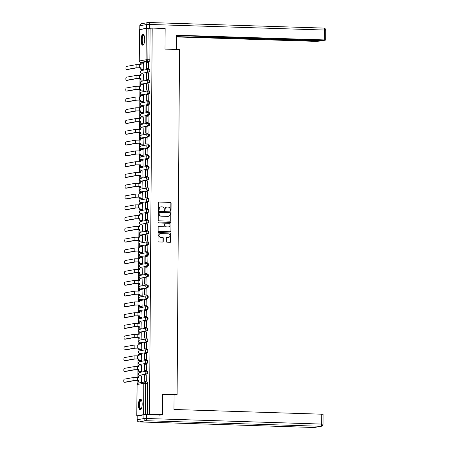 <?xml version="1.0" encoding="UTF-8"?>
<svg xmlns="http://www.w3.org/2000/svg" width="450" height="450" viewBox="0 0 450 450"><rect width="100%" height="100%" fill="white"/><g stroke="black" fill="none" stroke-linecap="round" stroke-linejoin="round"><path stroke-width="0.67" d="M170.601 210.735A0.478 0.444 79.8 0 0 171.051 210.279L171.101 203.068A0.681 0.636 79.8 0 0 170.466 202.371L158.968 201.999A0.681 0.636 79.8 0 0 158.321 202.657L158.276 209.869A0.478 0.444 79.8 0 0 158.805 210.352A0.478 0.444 79.8 0 0 159.171 209.897L159.176 208.963A2.177 2.042 79.8 0 1 161.235 206.859L162.191 206.888A2.177 2.042 79.8 0 1 164.222 209.126L164.216 210.06A0.478 0.444 79.8 0 0 164.745 210.544A0.478 0.444 79.8 0 0 165.111 210.088L165.116 209.154A2.177 2.042 79.8 0 1 167.175 207.051L168.131 207.079A2.177 2.042 79.8 0 1 170.162 209.317L170.156 210.246A0.478 0.444 79.8 0 0 170.601 210.735M170.567 210.735A0.478 0.444 79.8 0 0 170.814 210.319L170.865 203.107A0.681 0.636 79.8 0 0 170.229 202.41L158.732 202.044A0.681 0.636 79.8 0 0 158.726 202.044L158.968 201.999M158.681 210.358A0.478 0.444 79.8 0 0 158.929 209.942L159.176 208.963M164.627 210.544A0.478 0.444 79.8 0 0 164.874 210.127L165.116 209.154M144.714 39.431A5.406 1.845 -88.2 0 0 143.032 34.363A5.406 1.845 -88.2 0 0 141.007 40.101A5.406 1.845 -88.2 0 0 142.689 45.169A5.406 1.845 -88.2 0 0 144.714 39.431M142.166 404.168A5.406 1.845 -88.2 0 0 140.484 399.099A5.406 1.845 -88.2 0 0 138.459 404.837A5.406 1.845 -88.2 0 0 140.141 409.905A5.406 1.845 -88.2 0 0 142.166 404.168M166.326 241.498A0.681 0.636 79.8 0 0 166.961 242.201L170.19 242.303A0.681 0.636 79.8 0 0 170.831 241.644L170.888 233.634A0.681 0.636 79.8 0 0 170.252 232.937L158.754 232.571A0.681 0.636 79.8 0 0 158.113 233.229L158.057 241.234A0.681 0.636 79.8 0 0 158.687 241.937L162.585 242.061A0.681 0.636 79.8 0 0 163.232 241.403L163.254 237.977A0.681 0.636 79.8 0 0 162.619 237.274L160.689 237.212A1.817 1.704 79.8 0 1 160.374 233.606A1.817 1.704 79.8 0 1 160.712 233.584L168.283 233.826A1.817 1.704 79.8 0 1 168.593 237.431A1.817 1.704 79.8 0 1 168.255 237.454L166.995 237.414A0.681 0.636 79.8 0 0 166.354 238.072L166.326 241.498M152.196 28.086L165.15 28.502L165.004 49.101L179.522 49.562L177.109 394.532L162.596 394.065L162.45 414.669L149.501 414.253L152.196 28.086L148.072 28.401L147.859 59.721A1.384 0.472 91.8 0 1 147.369 61.189L140.642 62.398A1.384 0.472 91.8 0 1 140.608 62.398A1.384 0.472 91.8 0 1 140.563 62.392M170.336 221.197A0.681 0.636 79.8 0 0 170.977 220.539L171.034 212.535A0.681 0.636 79.8 0 0 170.404 211.832L158.901 211.466A0.681 0.636 79.8 0 0 158.259 212.124L158.203 220.134A0.681 0.636 79.8 0 0 158.839 220.832L170.336 221.197M170.961 223.088L170.904 231.092A0.681 0.636 79.8 0 1 170.263 231.75L158.76 231.384A0.681 0.636 79.8 0 1 158.13 230.687L158.153 227.256A0.681 0.636 79.8 0 1 158.794 226.597L163.457 226.749A0.681 0.636 79.8 0 0 164.104 226.091L164.121 223.819A0.681 0.636 79.8 0 0 163.485 223.116L158.631 222.964A0.478 0.444 79.8 0 1 158.546 222.019A0.478 0.444 79.8 0 1 158.636 222.013L170.325 222.384A0.681 0.636 79.8 0 1 170.961 223.088L170.904 231.092M140.085 62.28L140.068 64.597M140.046 67.776L139.995 75.381M139.972 78.559L139.922 86.164M139.899 89.342L139.843 96.953M139.821 100.125L139.77 107.736M139.748 110.914L139.691 118.519M139.674 121.697L139.618 129.302M139.596 132.48L139.545 140.091M139.523 143.263L139.466 150.874M139.444 154.052L139.393 161.657M139.371 164.835L139.32 172.44M139.297 175.618L139.241 183.229M139.219 186.401L139.168 194.012M139.146 197.19L139.089 204.795M139.067 207.973L139.016 215.578M138.994 218.756L138.943 226.367M138.921 229.539L138.864 237.15M138.842 240.328L138.791 247.933M138.769 251.111L138.713 258.716M138.696 261.894L138.639 269.505M138.617 272.678L138.566 280.288M138.544 283.461L138.487 291.071M138.465 294.249L138.414 301.854M138.392 305.032L138.341 312.643M138.319 315.816L138.263 323.426M138.24 326.599L138.189 334.209M138.167 337.387L138.111 344.993M138.088 348.171L138.037 355.776M138.015 358.954L137.964 366.564M137.942 369.737L137.886 377.348M137.863 380.526L137.846 383.276M149.501 414.253L143.601 414.613L136.873 415.822L137.7 415.952M162.45 414.669L159.609 415.181M150.092 28.468L149.873 59.782A1.384 0.472 91.8 0 1 149.389 61.251L142.661 62.46L140.642 62.398A1.384 1.299 79.8 0 1 139.354 60.975L146.081 59.76L146.295 28.446L148.072 28.401M139.567 29.655L139.269 61.003L139.483 29.689L146.295 28.446M143.421 69.401L143.775 69.373L143.612 63.191M148.174 68.535L148.528 68.518L148.41 62.325M148.101 79.318L148.455 79.301L148.337 73.108M143.347 80.184L143.702 80.156L143.533 73.974M148.022 90.107L148.382 90.084L148.258 83.891M143.269 90.973L143.623 90.939L143.46 84.758M147.949 100.89L148.303 100.867L148.185 94.68M143.196 101.756L143.55 101.728L143.381 95.541M147.876 111.673L148.23 111.656L148.112 105.463M143.117 112.539L143.477 112.511L143.308 106.329M147.797 122.456L148.157 122.439L148.033 116.246M143.044 123.323L143.398 123.294L143.235 117.112M147.724 133.245L148.078 133.222L147.96 127.029M142.971 134.111L143.325 134.078L143.156 127.896M147.645 144.028L148.005 144.006L147.881 137.818M142.892 144.894L143.252 144.866L143.083 138.679M147.572 154.811L147.926 154.794L147.808 148.601M142.819 155.678L143.173 155.649L143.004 149.468M147.499 165.594L147.853 165.578L147.735 159.384M142.74 166.461L143.1 166.433L142.931 160.251M147.42 176.383L147.78 176.361L147.656 170.167M142.667 177.249L143.021 177.216L142.858 171.034M147.347 187.166L147.701 187.144L147.583 180.956M142.594 188.032L142.948 188.004L142.779 181.817M147.274 197.949L147.628 197.933L147.51 191.739M142.515 198.816L142.875 198.787L142.706 192.6M147.195 208.732L147.549 208.716L147.431 202.523M142.442 209.599L142.796 209.571L142.633 203.389M147.122 219.521L147.476 219.499L147.358 213.306M142.363 220.388L142.723 220.354L142.554 214.172M147.043 230.304L147.403 230.282L147.279 224.089M142.29 231.171L142.644 231.143L142.481 224.955M146.97 241.088L147.324 241.071L147.206 234.877M142.217 241.954L142.571 241.926L142.403 235.738M146.897 251.871L147.251 251.854L147.133 245.661M142.138 252.737L142.498 252.709L142.329 246.527M146.818 262.659L147.178 262.637L147.054 256.444M142.065 263.526L142.419 263.492L142.256 257.31M146.745 273.442L147.099 273.42L146.981 267.227M141.992 274.309L142.346 274.281L142.178 268.093M146.666 284.226L147.026 284.209L146.903 278.016M141.913 285.092L142.273 285.064L142.104 278.876M146.593 295.009L146.947 294.992L146.829 288.799M141.84 295.875L142.194 295.847L142.026 289.665M146.52 305.798L146.874 305.775L146.756 299.582M141.761 306.664L142.121 306.63L141.953 300.448M146.441 316.581L146.801 316.558L146.678 310.365M141.688 317.447L142.043 317.419L141.879 311.231M146.368 327.364L146.722 327.347L146.604 321.154M141.615 328.23L141.969 328.202L141.801 322.014M146.289 338.147L146.649 338.13L146.531 331.937M141.536 339.013L141.896 338.985L141.727 332.803M146.216 348.936L146.571 348.913L146.453 342.72M141.463 349.802L141.817 349.768L141.649 343.586M146.143 359.719L146.498 359.696L146.379 353.503M141.384 360.585L141.744 360.551L141.576 354.369M146.064 370.502L146.424 370.485L146.301 364.292M141.311 371.368L141.666 371.34L141.502 365.152M145.991 381.285L146.346 381.268L146.227 375.075M141.238 382.151L141.593 382.123L141.424 375.941M146.576 371.216L147.223 371.233A1.384 0.472 -88.2 0 1 147.257 371.233A1.384 0.472 -88.2 0 1 147.69 372.583A1.384 0.472 -88.2 0 1 147.206 374.001L139.764 375.188A1.384 0.472 91.8 0 1 139.725 375.193A1.384 0.472 91.8 0 1 139.68 375.182M146.655 360.428L147.302 360.45A1.384 0.472 -88.2 0 1 147.336 360.45A1.384 0.472 -88.2 0 1 147.763 361.8A1.384 0.472 -88.2 0 1 147.279 363.218L139.838 364.404A1.384 0.472 91.8 0 1 139.804 364.41A1.384 0.472 91.8 0 1 139.759 364.399M146.728 349.644L147.375 349.667A1.384 0.472 -88.2 0 1 147.409 349.661A1.384 0.472 -88.2 0 1 147.842 351.011A1.384 0.472 -88.2 0 1 147.358 352.434L139.911 353.621A1.384 0.472 91.8 0 1 139.877 353.621A1.384 0.472 91.8 0 1 139.832 353.616M146.801 338.861L147.448 338.884A1.384 0.472 -88.2 0 1 147.487 338.878A1.384 0.472 -88.2 0 1 147.915 340.228A1.384 0.472 -88.2 0 1 147.431 341.646L139.989 342.838A1.384 0.472 91.8 0 1 139.956 342.838A1.384 0.472 91.8 0 1 139.911 342.832M146.88 328.078L147.527 328.095A1.384 0.472 -88.2 0 1 147.561 328.095A1.384 0.472 -88.2 0 1 147.988 329.445A1.384 0.472 -88.2 0 1 147.504 330.863L140.062 332.049A1.384 0.472 91.8 0 1 140.029 332.055A1.384 0.472 91.8 0 1 139.984 332.044M146.953 317.295L147.6 317.312A1.384 0.472 -88.2 0 1 147.634 317.312A1.384 0.472 -88.2 0 1 148.067 318.662A1.384 0.472 -88.2 0 1 147.583 320.079L140.136 321.266A1.384 0.472 91.8 0 1 140.102 321.272A1.384 0.472 91.8 0 1 140.057 321.261M147.032 306.506L147.679 306.529A1.384 0.472 -88.2 0 1 147.713 306.529A1.384 0.472 -88.2 0 1 148.14 307.873A1.384 0.472 -88.2 0 1 147.656 309.296L140.214 310.483A1.384 0.472 91.8 0 1 140.181 310.483A1.384 0.472 91.8 0 1 140.136 310.478M147.105 295.723L147.752 295.746A1.384 0.472 -88.2 0 1 147.786 295.74A1.384 0.472 -88.2 0 1 148.219 297.09A1.384 0.472 -88.2 0 1 147.735 298.507L140.287 299.7A1.384 0.472 91.8 0 1 140.254 299.7A1.384 0.472 91.8 0 1 140.209 299.694M147.178 284.94L147.825 284.957A1.384 0.472 -88.2 0 1 147.859 284.957A1.384 0.472 -88.2 0 1 148.292 286.307A1.384 0.472 -88.2 0 1 147.808 287.724L140.366 288.911A1.384 0.472 91.8 0 1 140.327 288.917A1.384 0.472 91.8 0 1 140.287 288.906M147.257 274.157L147.904 274.174A1.384 0.472 -88.2 0 1 147.938 274.174A1.384 0.472 -88.2 0 1 148.365 275.524A1.384 0.472 -88.2 0 1 147.881 276.941L140.439 278.128A1.384 0.472 91.8 0 1 140.406 278.134A1.384 0.472 91.8 0 1 140.361 278.123M147.33 263.368L147.977 263.391A1.384 0.472 -88.2 0 1 148.011 263.391A1.384 0.472 -88.2 0 1 148.444 264.741A1.384 0.472 -88.2 0 1 147.96 266.158L140.513 267.345A1.384 0.472 91.8 0 1 140.479 267.345A1.384 0.472 91.8 0 1 140.434 267.339M147.403 252.585L148.05 252.607A1.384 0.472 -88.2 0 1 148.089 252.602A1.384 0.472 -88.2 0 1 148.517 253.952A1.384 0.472 -88.2 0 1 148.033 255.369L140.591 256.562A1.384 0.472 91.8 0 1 140.558 256.562A1.384 0.472 91.8 0 1 140.513 256.556M147.482 241.802L148.129 241.824A1.384 0.472 -88.2 0 1 148.162 241.819A1.384 0.472 -88.2 0 1 148.596 243.169A1.384 0.472 -88.2 0 1 148.106 244.586L140.664 245.773A1.384 0.472 91.8 0 1 140.631 245.779A1.384 0.472 91.8 0 1 140.586 245.773M147.555 231.019L148.202 231.036A1.384 0.472 -88.2 0 1 148.236 231.036A1.384 0.472 -88.2 0 1 148.669 232.386A1.384 0.472 -88.2 0 1 148.185 233.803L140.743 234.99A1.384 0.472 91.8 0 1 140.704 234.996A1.384 0.472 91.8 0 1 140.659 234.984M147.634 220.23L148.281 220.252A1.384 0.472 -88.2 0 1 148.314 220.252A1.384 0.472 -88.2 0 1 148.742 221.602A1.384 0.472 -88.2 0 1 148.258 223.02L140.816 224.207A1.384 0.472 91.8 0 1 140.782 224.207A1.384 0.472 91.8 0 1 140.737 224.201M147.707 209.447L148.354 209.469A1.384 0.472 -88.2 0 1 148.388 209.464A1.384 0.472 -88.2 0 1 148.821 210.814A1.384 0.472 -88.2 0 1 148.337 212.231L140.889 213.424A1.384 0.472 91.8 0 1 140.856 213.424A1.384 0.472 91.8 0 1 140.811 213.418M147.78 198.664L148.427 198.686A1.384 0.472 -88.2 0 1 148.466 198.681A1.384 0.472 -88.2 0 1 148.894 200.031A1.384 0.472 -88.2 0 1 148.41 201.448L140.968 202.635A1.384 0.472 91.8 0 1 140.934 202.641A1.384 0.472 91.8 0 1 140.889 202.635M147.859 187.881L148.506 187.898A1.384 0.472 -88.2 0 1 148.539 187.898A1.384 0.472 -88.2 0 1 148.967 189.248A1.384 0.472 -88.2 0 1 148.483 190.665L141.041 191.852A1.384 0.472 91.8 0 1 141.007 191.857A1.384 0.472 91.8 0 1 140.963 191.846M147.932 177.092L148.579 177.114A1.384 0.472 -88.2 0 1 148.612 177.114A1.384 0.472 -88.2 0 1 149.046 178.464A1.384 0.472 -88.2 0 1 148.562 179.882L141.114 181.069A1.384 0.472 91.8 0 1 141.081 181.069A1.384 0.472 91.8 0 1 141.036 181.063M148.011 166.309L148.657 166.331A1.384 0.472 -88.2 0 1 148.691 166.326A1.384 0.472 -88.2 0 1 149.119 167.676A1.384 0.472 -88.2 0 1 148.635 169.093L141.193 170.286A1.384 0.472 91.8 0 1 141.159 170.286A1.384 0.472 91.8 0 1 141.114 170.28M148.084 155.526L148.731 155.548A1.384 0.472 -88.2 0 1 148.764 155.542A1.384 0.472 -88.2 0 1 149.197 156.893A1.384 0.472 -88.2 0 1 148.714 158.31L141.266 159.497A1.384 0.472 91.8 0 1 141.233 159.502A1.384 0.472 91.8 0 1 141.188 159.497M148.157 144.743L148.804 144.759A1.384 0.472 -88.2 0 1 148.838 144.759A1.384 0.472 -88.2 0 1 149.271 146.109A1.384 0.472 -88.2 0 1 148.787 147.527L141.345 148.714A1.384 0.472 91.8 0 1 141.306 148.719A1.384 0.472 91.8 0 1 141.266 148.708M148.236 133.954L148.882 133.976A1.384 0.472 -88.2 0 1 148.916 133.976A1.384 0.472 -88.2 0 1 149.344 135.326A1.384 0.472 -88.2 0 1 148.86 136.744L141.418 137.931A1.384 0.472 91.8 0 1 141.384 137.931A1.384 0.472 91.8 0 1 141.339 137.925M148.309 123.171L148.956 123.193A1.384 0.472 -88.2 0 1 148.989 123.188A1.384 0.472 -88.2 0 1 149.422 124.538A1.384 0.472 -88.2 0 1 148.939 125.955L141.491 127.147A1.384 0.472 91.8 0 1 141.457 127.147A1.384 0.472 91.8 0 1 141.412 127.142M148.382 112.388L149.029 112.41A1.384 0.472 -88.2 0 1 149.068 112.404A1.384 0.472 -88.2 0 1 149.496 113.754A1.384 0.472 -88.2 0 1 149.012 115.172L141.57 116.364A1.384 0.472 91.8 0 1 141.536 116.364A1.384 0.472 91.8 0 1 141.491 116.359M148.461 101.604L149.107 101.621A1.384 0.472 -88.2 0 1 149.141 101.621A1.384 0.472 -88.2 0 1 149.574 102.971A1.384 0.472 -88.2 0 1 149.085 104.389L141.643 105.576A1.384 0.472 91.8 0 1 141.609 105.581A1.384 0.472 91.8 0 1 141.564 105.57M148.534 90.816L149.181 90.838A1.384 0.472 -88.2 0 1 149.214 90.838A1.384 0.472 -88.2 0 1 149.648 92.188A1.384 0.472 -88.2 0 1 149.164 93.606L141.722 94.793A1.384 0.472 91.8 0 1 141.683 94.793A1.384 0.472 91.8 0 1 141.638 94.787M148.612 80.032L149.259 80.055A1.384 0.472 -88.2 0 1 149.293 80.049A1.384 0.472 -88.2 0 1 149.721 81.399A1.384 0.472 -88.2 0 1 149.237 82.817L141.795 84.009A1.384 0.472 91.8 0 1 141.761 84.009A1.384 0.472 91.8 0 1 141.716 84.004M148.686 69.249L149.333 69.272A1.384 0.472 -88.2 0 1 149.366 69.266A1.384 0.472 -88.2 0 1 149.799 70.616A1.384 0.472 -88.2 0 1 149.316 72.034L141.868 73.226A1.384 0.472 91.8 0 1 141.834 73.226A1.384 0.472 91.8 0 1 141.789 73.221M177.109 394.532L174.071 395.077M147.398 414.636L147.617 383.316A1.384 0.472 -88.2 0 0 147.184 382.016A1.384 0.472 -88.2 0 0 147.15 382.022L145.198 381.96M166.657 207.101A2.177 2.042 79.8 0 0 164.88 209.199M160.718 206.916A2.177 2.042 79.8 0 0 158.934 209.008M170.342 221.197A0.681 0.636 79.8 0 0 170.741 220.584L170.797 212.574A0.681 0.636 79.8 0 0 170.162 211.877L158.664 211.511A0.681 0.636 79.8 0 0 158.659 211.511L158.901 211.466M170.134 213.249A0.478 0.444 79.8 0 0 169.689 212.76L159.598 212.439A0.478 0.444 79.8 0 0 159.148 212.901L159.143 213.885A2.177 2.042 79.8 0 0 161.167 216.124L168.069 216.343A2.177 2.042 79.8 0 0 170.128 214.234L170.134 213.249M159.362 212.484A0.478 0.444 79.8 0 0 158.912 212.946L159.148 212.901M168.351 216.332A2.177 2.042 79.8 0 1 167.833 216.382L160.931 216.163A2.177 2.042 79.8 0 1 158.901 213.93L158.912 212.946M170.269 231.75A0.681 0.636 79.8 0 0 170.668 231.137M163.221 226.789L163.457 226.749A0.681 0.636 79.8 0 1 163.221 226.789L158.558 226.643A0.681 0.636 79.8 0 0 158.552 226.643M158.434 222.058L170.325 222.384M168.3 226.901A1.817 1.704 79.8 0 0 170.016 224.961A1.817 1.704 79.8 0 0 168.322 223.273L165.656 223.189A0.681 0.636 79.8 0 0 165.015 223.847L164.998 226.119A0.681 0.636 79.8 0 0 165.634 226.817L168.064 226.946A1.817 1.704 79.8 0 0 168.514 226.896M165.414 223.228A0.681 0.636 79.8 0 0 164.773 223.886L165.015 223.847M168.064 226.946L165.392 226.862A0.681 0.636 79.8 0 1 164.762 226.159L164.773 223.886M170.724 223.127A0.681 0.636 79.8 0 0 170.089 222.429M168.474 237.448A1.817 1.704 79.8 0 1 168.019 237.499L166.759 237.459A0.681 0.636 79.8 0 0 166.753 237.459L166.995 237.414M160.256 233.634A1.817 1.704 79.8 0 0 160.447 237.257L160.689 237.212M162.591 242.061A0.681 0.636 79.8 0 0 162.99 241.442L163.018 238.016A0.681 0.636 79.8 0 0 162.382 237.319L160.447 237.257M170.19 242.303A0.681 0.636 79.8 0 0 170.595 241.689L170.651 233.679A0.681 0.636 79.8 0 0 170.016 232.982L158.518 232.616A0.681 0.636 79.8 0 0 158.513 232.616L158.754 232.571M143.584 69.407L140.749 69.317L141.058 69.261L141.069 67.742L139.365 67.753L136.963 67.809L127.299 69.553A1.558 0.534 91.8 0 1 127.26 69.553A1.558 0.534 91.8 0 1 127.221 69.547M140.782 64.62L140.794 63.163L141.103 63.107L141.092 64.631L136.136 64.671L126.478 66.414A1.558 0.534 -88.2 0 0 125.933 68.006A1.558 0.534 -88.2 0 0 126.416 69.525A1.558 0.534 -88.2 0 0 126.456 69.525L136.119 67.787L141.069 67.742M140.749 69.317L140.76 67.798M148.388 68.541L146.205 68.473L146.514 68.417L146.554 62.263L148.573 62.331M146.514 68.417L148.534 68.484M146.205 68.473L146.244 62.319L146.554 62.263M141.103 63.107L143.82 63.197M141.058 69.261L143.775 69.351M176.484 49.466L176.586 35.207L324.332 39.921L324.405 30.032L149.316 24.452L149.287 28.181L151.307 28.249M222.435 36.968L222.429 37.71L319.416 40.804L319.416 40.449M222.429 37.71L219.769 37.777L219.774 36.883M176.574 36.636L219.769 37.777M176.574 36.934L316.181 41.389L320.653 40.995L319.416 40.804M139.899 29.458L146.627 28.249L146.649 24.514L139.922 25.729L140.017 29.576M222.879 36.979L222.756 37.266L224.123 37.406L321.103 40.5L323.764 40.438L325.699 40.061L324.332 39.921M222.879 37.221L176.58 35.505M149.287 28.181L146.627 28.249M218.655 36.844L218.649 37.98M162.591 394.532L174.071 394.897L173.97 409.483L321.722 414.197L323.089 414.338L323.016 424.226L321.654 424.08L321.722 414.197M143.927 414.832L137.199 416.042L137.171 419.777L143.899 418.562L143.927 414.832L160.588 415.001M138.994 421.903A2.081 0.709 -88.2 0 0 139.056 421.914A2.081 0.709 -88.2 0 0 139.112 421.914L314.196 427.494L320.923 426.285L145.839 420.699L139.112 421.914A2.081 1.946 79.8 0 1 137.171 419.777L137.199 416.042M143.803 44.179A4.68 1.597 91.8 0 1 143.347 44.449A4.68 1.597 91.8 0 1 141.773 40.072A4.68 1.597 91.8 0 1 143.415 35.117A4.68 1.597 91.8 0 1 144.079 35.426M144.141 35.561A4.331 1.479 -88.2 0 0 143.843 35.466A4.331 1.479 -88.2 0 0 143.736 35.471A4.331 1.479 -88.2 0 0 142.222 39.904A4.331 1.479 -88.2 0 0 143.567 44.123A4.331 1.479 -88.2 0 0 143.674 44.117A4.331 1.479 -88.2 0 0 143.871 44.044M143.331 34.447A5.372 1.834 -88.2 0 0 141.547 39.724A5.372 1.834 -88.2 0 0 142.993 45.107M141.255 408.915A4.68 1.597 91.8 0 1 140.799 409.185A4.68 1.597 91.8 0 1 139.23 404.809A4.68 1.597 91.8 0 1 140.867 399.853A4.68 1.597 91.8 0 1 141.536 400.162M141.593 400.298A4.331 1.479 -88.2 0 0 141.294 400.202A4.331 1.479 -88.2 0 0 141.188 400.207A4.331 1.479 -88.2 0 0 139.674 404.64A4.331 1.479 -88.2 0 0 141.019 408.859A4.331 1.479 -88.2 0 0 141.131 408.853A4.331 1.479 -88.2 0 0 141.322 408.78M140.782 399.184A5.372 1.834 -88.2 0 0 138.999 404.46A5.372 1.834 -88.2 0 0 140.445 409.843M143.505 80.19L140.676 80.1L140.985 80.044L140.996 78.525L139.286 78.536L136.89 78.598L127.226 80.336A1.558 0.534 91.8 0 1 127.187 80.336A1.558 0.534 91.8 0 1 127.147 80.331M140.709 75.403L140.721 73.952L141.03 73.896L141.019 75.414L136.063 75.459L126.399 77.198A1.558 0.534 -88.2 0 0 125.854 78.795A1.558 0.534 -88.2 0 0 126.337 80.314A1.558 0.534 -88.2 0 0 126.377 80.308L136.041 78.57L140.996 78.525M140.676 80.1L140.687 78.581M148.309 79.329L146.126 79.256L146.436 79.2L146.481 73.052L148.5 73.114M146.436 79.2L148.455 79.267M146.126 79.256L146.171 73.103L146.481 73.052M141.03 73.896L143.747 73.98M140.985 80.044L143.702 80.134M143.432 90.979L140.602 90.889L140.912 90.832L140.923 89.308L139.213 89.319L136.811 89.381L127.147 91.119A1.558 0.534 91.8 0 1 127.108 91.125A1.558 0.534 91.8 0 1 127.074 91.119M140.636 86.186L140.642 84.735L140.951 84.679L140.94 86.198L135.99 86.242L126.326 87.981A1.558 0.534 -88.2 0 0 125.781 89.578A1.558 0.534 -88.2 0 0 126.264 91.097A1.558 0.534 -88.2 0 0 126.304 91.091L135.968 89.353L140.923 89.308M140.602 90.889L140.614 89.364M148.236 90.112L146.053 90.045L146.362 89.989L146.407 83.835L148.421 83.897M146.362 89.989L148.382 90.051M146.053 90.045L146.098 83.891L146.407 83.835M140.951 84.679L143.668 84.763M140.912 90.832L143.623 90.917M143.359 101.762L140.524 101.672L140.833 101.616L140.844 100.097L139.134 100.103L136.738 100.164L127.074 101.903A1.558 0.534 91.8 0 1 127.035 101.908A1.558 0.534 91.8 0 1 126.996 101.903M140.558 96.975L140.569 95.518L140.878 95.462L140.867 96.981L135.911 97.026L126.248 98.769A1.558 0.534 -88.2 0 0 125.707 100.361A1.558 0.534 -88.2 0 0 126.191 101.88A1.558 0.534 -88.2 0 0 126.231 101.88L135.889 100.136L140.844 100.097M140.524 101.672L140.535 100.147M148.157 100.896L145.98 100.828L146.289 100.772L146.329 94.618L148.348 94.686M146.289 100.772L148.303 100.834M145.98 100.828L146.019 94.674L146.329 94.618M140.878 95.462L143.595 95.552M140.833 101.616L143.55 101.7M143.28 112.545L140.451 112.455L140.76 112.399L140.771 110.88L139.061 110.891L136.665 110.948L127.001 112.691A1.558 0.534 91.8 0 1 126.962 112.691A1.558 0.534 91.8 0 1 126.922 112.686M140.484 107.758L140.496 106.301L140.805 106.245L140.794 107.769L135.838 107.809L126.174 109.552A1.558 0.534 -88.2 0 0 125.629 111.144A1.558 0.534 -88.2 0 0 126.112 112.663A1.558 0.534 -88.2 0 0 126.152 112.663L135.816 110.925L140.771 110.88M140.451 112.455L140.462 110.936M148.084 111.679L145.901 111.611L146.211 111.555L146.256 105.401L148.275 105.469M146.211 111.555L148.23 111.623M145.901 111.611L145.946 105.457L146.256 105.401M140.805 106.245L143.516 106.335M140.76 112.399L143.477 112.489M143.207 123.328L140.377 123.238L140.681 123.182L140.692 121.663L138.988 121.674L136.586 121.736L126.922 123.474A1.558 0.534 91.8 0 1 126.883 123.474A1.558 0.534 91.8 0 1 126.844 123.469M140.406 118.541L140.417 117.084L140.726 117.034L140.715 118.552L135.765 118.597L126.101 120.336A1.558 0.534 -88.2 0 0 125.556 121.933A1.558 0.534 -88.2 0 0 126.039 123.452A1.558 0.534 -88.2 0 0 126.079 123.446L135.743 121.708L140.692 121.663M140.377 123.238L140.383 121.719M148.011 122.468L145.828 122.394L146.138 122.338L146.183 116.19L148.196 116.252M146.138 122.338L148.157 122.406M145.828 122.394L145.873 116.241L146.183 116.19M140.726 117.034L143.443 117.118M140.681 123.182L143.398 123.272M143.134 134.117L140.299 134.027L140.608 133.971L140.619 132.446L138.909 132.457L136.513 132.519L126.849 134.257A1.558 0.534 91.8 0 1 126.81 134.263A1.558 0.534 91.8 0 1 126.771 134.257M140.332 129.324L140.344 127.873L140.653 127.817L140.642 129.336L135.686 129.381L126.022 131.119A1.558 0.534 -88.2 0 0 125.477 132.716A1.558 0.534 -88.2 0 0 125.961 134.235A1.558 0.534 -88.2 0 0 126 134.229L135.664 132.491L140.619 132.446M140.299 134.027L140.31 132.502M147.932 133.251L145.755 133.178L146.059 133.127L146.104 126.973L148.123 127.035M146.059 133.127L148.078 133.189M145.755 133.178L145.794 127.029L146.104 126.973M140.653 127.817L143.37 127.901M140.608 133.971L143.325 134.055M143.055 144.9L140.226 144.81L140.535 144.754L140.546 143.229L138.836 143.241L136.434 143.303L126.771 145.041A1.558 0.534 91.8 0 1 126.737 145.046A1.558 0.534 91.8 0 1 126.698 145.041M140.259 140.113L140.265 138.656L140.574 138.6L140.563 140.119L135.613 140.164L125.949 141.907A1.558 0.534 -88.2 0 0 125.404 143.499A1.558 0.534 -88.2 0 0 125.888 145.018A1.558 0.534 -88.2 0 0 125.927 145.018L135.591 143.274L140.546 143.229M140.226 144.81L140.237 143.286M147.859 144.034L145.676 143.966L145.986 143.91L146.031 137.756L148.044 137.818M145.986 143.91L148.005 143.972M145.676 143.966L145.721 137.812L146.031 137.756M140.574 138.6L143.291 138.684M140.535 144.754L143.252 144.838M142.982 155.683L140.147 155.593L140.456 155.537L140.468 154.018L138.757 154.029L136.361 154.086L126.698 155.829A1.558 0.534 91.8 0 1 126.658 155.829A1.558 0.534 91.8 0 1 126.619 155.824M140.181 150.896L140.192 149.439L140.501 149.383L140.49 150.907L135.534 150.947L125.871 152.691A1.558 0.534 -88.2 0 0 125.331 154.282A1.558 0.534 -88.2 0 0 125.814 155.801A1.558 0.534 -88.2 0 0 125.854 155.801L135.517 154.058L140.468 154.018M140.147 155.593L140.158 154.074M147.78 154.817L145.603 154.749L145.912 154.693L145.952 148.539L147.971 148.607M145.912 154.693L147.926 154.761M145.603 154.749L145.643 148.596L145.952 148.539M140.501 149.383L143.218 149.473M140.456 155.537L143.173 155.627M142.903 166.466L140.074 166.376L140.383 166.32L140.394 164.801L138.684 164.812L136.288 164.874L126.624 166.612A1.558 0.534 91.8 0 1 126.585 166.612A1.558 0.534 91.8 0 1 126.546 166.607M140.108 161.679L140.119 160.222L140.428 160.172L140.417 161.691L135.461 161.736L125.797 163.474A1.558 0.534 -88.2 0 0 125.252 165.071A1.558 0.534 -88.2 0 0 125.736 166.59A1.558 0.534 -88.2 0 0 125.775 166.584L135.439 164.846L140.394 164.801M140.074 166.376L140.085 164.857M147.707 165.606L145.524 165.532L145.834 165.476L145.879 159.328L147.898 159.39M145.834 165.476L147.853 165.544M145.524 165.532L145.569 159.379L145.879 159.328M140.428 160.172L143.139 160.256M140.383 166.32L143.1 166.41M142.83 177.255L140.001 177.159L140.31 177.109L140.316 175.584L138.611 175.596L136.209 175.657L126.546 177.396A1.558 0.534 91.8 0 1 126.506 177.401A1.558 0.534 91.8 0 1 126.472 177.396M140.029 172.463L140.04 171.011L140.349 170.955L140.338 172.474L135.388 172.519L125.724 174.257A1.558 0.534 -88.2 0 0 125.179 175.854A1.558 0.534 -88.2 0 0 125.663 177.373A1.558 0.534 -88.2 0 0 125.702 177.368L135.366 175.629L140.316 175.584M140.001 177.159L140.012 175.641M147.634 176.389L145.451 176.316L145.761 176.265L145.806 170.111L147.819 170.173M145.761 176.265L147.78 176.327M145.451 176.316L145.496 170.167L145.806 170.111M140.349 170.955L143.066 171.039M140.31 177.109L143.021 177.193M142.757 188.038L139.922 187.948L140.231 187.892L140.243 186.368L138.532 186.379L136.136 186.441L126.472 188.179A1.558 0.534 91.8 0 1 126.433 188.184A1.558 0.534 91.8 0 1 126.394 188.179M139.956 183.251L139.967 181.794L140.276 181.738L140.265 183.257L135.309 183.302L125.646 185.046A1.558 0.534 -88.2 0 0 125.1 186.638A1.558 0.534 -88.2 0 0 125.589 188.156A1.558 0.534 -88.2 0 0 125.623 188.156L135.287 186.412L140.243 186.368M139.922 187.948L139.933 186.424M147.555 187.172L145.378 187.104L145.688 187.048L145.727 180.894L147.746 180.956M145.688 187.048L147.701 187.11M145.378 187.104L145.417 180.951L145.727 180.894M140.276 181.738L142.993 181.822M140.231 187.892L142.948 187.976M142.678 198.821L139.849 198.731L140.158 198.675L140.169 197.156L138.459 197.167L136.058 197.224L126.399 198.968A1.558 0.534 91.8 0 1 126.36 198.968A1.558 0.534 91.8 0 1 126.321 198.962M139.882 194.034L139.888 192.578L140.197 192.521L140.192 194.046L135.236 194.085L125.573 195.829A1.558 0.534 -88.2 0 0 125.027 197.421A1.558 0.534 -88.2 0 0 125.511 198.939A1.558 0.534 -88.2 0 0 125.55 198.939L135.214 197.196L140.169 197.156M139.849 198.731L139.86 197.213M147.482 197.955L145.299 197.888L145.609 197.831L145.654 191.678L147.673 191.745M145.609 197.831L147.628 197.893M145.299 197.888L145.344 191.734L145.654 191.678M140.197 192.521L142.914 192.611M140.158 198.675L142.875 198.759M142.605 209.604L139.77 209.514L140.079 209.458L140.091 207.939L138.386 207.951L135.984 208.007L126.321 209.751A1.558 0.534 91.8 0 1 126.281 209.751A1.558 0.534 91.8 0 1 126.242 209.745M139.804 204.817L139.815 203.361L140.124 203.31L140.113 204.829L135.157 204.874L125.499 206.612A1.558 0.534 -88.2 0 0 124.954 208.209A1.558 0.534 -88.2 0 0 125.438 209.728A1.558 0.534 -88.2 0 0 125.477 209.722L135.141 207.984L140.091 207.939M139.77 209.514L139.781 207.996M147.409 208.744L145.226 208.671L145.536 208.614L145.575 202.461L147.594 202.528M145.536 208.614L147.549 208.682M145.226 208.671L145.266 202.517L145.575 202.461M140.124 203.31L142.841 203.394M140.079 209.458L142.796 209.548M142.526 220.393L139.697 220.297L140.006 220.247L140.017 218.722L138.308 218.734L135.911 218.796L126.248 220.534A1.558 0.534 91.8 0 1 126.208 220.539A1.558 0.534 91.8 0 1 126.169 220.534M139.731 215.601L139.742 214.149L140.051 214.093L140.04 215.612L135.084 215.657L125.421 217.395A1.558 0.534 -88.2 0 0 124.875 218.993A1.558 0.534 -88.2 0 0 125.359 220.511A1.558 0.534 -88.2 0 0 125.398 220.506L135.062 218.768L140.017 218.722M139.697 220.297L139.708 218.779M147.33 219.527L145.148 219.454L145.457 219.403L145.502 213.249L147.521 213.311M145.457 219.403L147.476 219.465M145.148 219.454L145.192 213.306L145.502 213.249M140.051 214.093L142.768 214.178M140.006 220.247L142.723 220.331M142.453 231.176L139.624 231.086L139.933 231.03L139.944 229.506L138.234 229.517L135.832 229.579L126.169 231.317A1.558 0.534 91.8 0 1 126.129 231.322A1.558 0.534 91.8 0 1 126.096 231.317M139.657 226.389L139.663 224.933L139.972 224.876L139.961 226.395L135.011 226.44L125.347 228.178A1.558 0.534 -88.2 0 0 124.802 229.776A1.558 0.534 -88.2 0 0 125.286 231.294A1.558 0.534 -88.2 0 0 125.325 231.294L134.989 229.551L139.944 229.506M139.624 231.086L139.635 229.562M147.257 230.31L145.074 230.243L145.384 230.186L145.429 224.032L147.442 224.094M145.384 230.186L147.403 230.248M145.074 230.243L145.119 224.089L145.429 224.032M139.972 224.876L142.689 224.961M139.933 231.03L142.644 231.114M142.38 241.959L139.545 241.869L139.854 241.813L139.866 240.294L138.156 240.306L135.759 240.362L126.096 242.106A1.558 0.534 91.8 0 1 126.056 242.106A1.558 0.534 91.8 0 1 126.017 242.1M139.579 237.172L139.59 235.716L139.899 235.659L139.888 237.184L134.933 237.223L125.269 238.967A1.558 0.534 -88.2 0 0 124.729 240.559A1.558 0.534 -88.2 0 0 125.212 242.078A1.558 0.534 -88.2 0 0 125.252 242.078L134.91 240.334L139.866 240.294M139.545 241.869L139.556 240.351M147.178 241.093L145.001 241.026L145.311 240.969L145.35 234.816L147.369 234.883M145.311 240.969L147.324 241.031M145.001 241.026L145.041 234.872L145.35 234.816M139.899 235.659L142.616 235.749M139.854 241.813L142.571 241.898M142.301 252.743L139.472 252.653L139.781 252.596L139.793 251.078L138.082 251.089L135.686 251.145L126.022 252.889A1.558 0.534 91.8 0 1 125.983 252.889A1.558 0.534 91.8 0 1 125.944 252.883M139.506 247.956L139.517 246.499L139.821 246.442L139.815 247.967L134.859 248.012L125.196 249.75A1.558 0.534 -88.2 0 0 124.65 251.347A1.558 0.534 -88.2 0 0 125.134 252.866A1.558 0.534 -88.2 0 0 125.173 252.861L134.837 251.123L139.793 251.078M139.472 252.653L139.483 251.134M147.105 251.882L144.922 251.809L145.232 251.752L145.277 245.599L147.296 245.666M145.232 251.752L147.251 251.82M144.922 251.809L144.968 245.655L145.277 245.599M139.821 246.442L142.537 246.532M139.781 252.596L142.498 252.686M142.228 263.526L139.399 263.436L139.703 263.385L139.714 261.861L138.009 261.872L135.608 261.934L125.944 263.672A1.558 0.534 91.8 0 1 125.904 263.678A1.558 0.534 91.8 0 1 125.865 263.672M139.427 258.739L139.438 257.287L139.748 257.231L139.736 258.75L134.786 258.795L125.123 260.533A1.558 0.534 -88.2 0 0 124.577 262.131A1.558 0.534 -88.2 0 0 125.061 263.649A1.558 0.534 -88.2 0 0 125.1 263.644L134.764 261.906L139.714 261.861M139.399 263.436L139.404 261.917M147.032 262.665L144.849 262.592L145.159 262.541L145.198 256.387L147.218 256.449M145.159 262.541L147.178 262.603M144.849 262.592L144.894 256.444L145.198 256.387M139.748 257.231L142.464 257.316M139.703 263.385L142.419 263.469M142.155 274.314L139.32 274.224L139.629 274.168L139.641 272.644L137.931 272.655L135.534 272.717L125.871 274.455A1.558 0.534 91.8 0 1 125.831 274.461A1.558 0.534 91.8 0 1 125.792 274.455M139.354 269.528L139.365 268.071L139.674 268.014L139.663 269.533L134.707 269.578L125.044 271.316A1.558 0.534 -88.2 0 0 124.498 272.914A1.558 0.534 -88.2 0 0 124.982 274.433A1.558 0.534 -88.2 0 0 125.021 274.427L134.685 272.689L139.641 272.644M139.32 274.224L139.331 272.7M146.953 273.448L144.776 273.381L145.08 273.324L145.125 267.171L147.144 267.233M145.08 273.324L147.099 273.386M144.776 273.381L144.816 267.227L145.125 267.171M139.674 268.014L142.391 268.099M139.629 274.168L142.346 274.252M142.076 285.097L139.247 285.007L139.556 284.951L139.567 283.433L137.858 283.444L135.456 283.5L125.792 285.244A1.558 0.534 91.8 0 1 125.758 285.244A1.558 0.534 91.8 0 1 125.719 285.238M139.281 280.311L139.286 278.854L139.596 278.798L139.584 280.322L134.634 280.361L124.971 282.105A1.558 0.534 -88.2 0 0 124.425 283.697A1.558 0.534 -88.2 0 0 124.909 285.216A1.558 0.534 -88.2 0 0 124.948 285.216L134.612 283.472L139.567 283.433M139.247 285.007L139.258 283.489M146.88 284.231L144.697 284.164L145.007 284.108L145.052 277.954L147.066 278.021M145.007 284.108L147.026 284.169M144.697 284.164L144.743 278.01L145.052 277.954M139.596 278.798L142.312 278.887M139.556 284.951L142.273 285.036M142.003 295.881L139.168 295.791L139.477 295.734L139.489 294.216L137.779 294.227L135.382 294.283L125.719 296.027A1.558 0.534 91.8 0 1 125.679 296.027A1.558 0.534 91.8 0 1 125.64 296.021M139.202 291.094L139.213 289.637L139.523 289.581L139.511 291.105L134.556 291.15L124.892 292.888A1.558 0.534 -88.2 0 0 124.352 294.486A1.558 0.534 -88.2 0 0 124.836 295.999A1.558 0.534 -88.2 0 0 124.875 295.999L134.539 294.261L139.489 294.216M139.168 295.791L139.179 294.272M146.801 295.014L144.624 294.947L144.934 294.891L144.973 288.737L146.993 288.804M144.934 294.891L146.947 294.958M144.624 294.947L144.664 288.793L144.973 288.737M139.523 289.581L142.239 289.671M139.477 295.734L142.194 295.824M141.924 306.664L139.095 306.574L139.404 306.523L139.416 304.999L137.706 305.01L135.309 305.072L125.646 306.81A1.558 0.534 91.8 0 1 125.606 306.816A1.558 0.534 91.8 0 1 125.567 306.81M139.129 301.877L139.14 300.426L139.449 300.369L139.438 301.888L134.483 301.933L124.819 303.671A1.558 0.534 -88.2 0 0 124.273 305.269A1.558 0.534 -88.2 0 0 124.757 306.787A1.558 0.534 -88.2 0 0 124.796 306.782L134.46 305.044L139.416 304.999M139.095 306.574L139.106 305.055M146.728 305.803L144.546 305.73L144.855 305.674L144.9 299.526L146.919 299.588M144.855 305.674L146.874 305.741M144.546 305.73L144.591 299.582L144.9 299.526M139.449 300.369L142.161 300.454M139.404 306.523L142.121 306.608M141.851 317.452L139.022 317.363L139.331 317.306L139.337 315.782L137.632 315.793L135.231 315.855L125.567 317.593A1.558 0.534 91.8 0 1 125.528 317.599A1.558 0.534 91.8 0 1 125.494 317.593M139.05 312.666L139.061 311.209L139.371 311.152L139.359 312.671L134.409 312.716L124.746 314.454A1.558 0.534 -88.2 0 0 124.2 316.052A1.558 0.534 -88.2 0 0 124.684 317.571A1.558 0.534 -88.2 0 0 124.723 317.565L134.387 315.827L139.337 315.782M139.022 317.363L139.028 315.838M146.655 316.586L144.472 316.519L144.782 316.463L144.827 310.309L146.841 310.371M144.782 316.463L146.801 316.524M144.472 316.519L144.518 310.365L144.827 310.309M139.371 311.152L142.088 311.237M139.331 317.306L142.043 317.391M141.778 328.236L138.943 328.146L139.252 328.089L139.264 326.571L137.554 326.582L135.157 326.638L125.494 328.376A1.558 0.534 91.8 0 1 125.454 328.382A1.558 0.534 91.8 0 1 125.415 328.376M138.977 323.449L138.988 321.992L139.297 321.936L139.286 323.46L134.331 323.499L124.667 325.243A1.558 0.534 -88.2 0 0 124.121 326.835A1.558 0.534 -88.2 0 0 124.611 328.354A1.558 0.534 -88.2 0 0 124.644 328.354L134.308 326.61L139.264 326.571M138.943 328.146L138.954 326.627M146.576 327.369L144.399 327.302L144.709 327.246L144.748 321.092L146.768 321.159M144.709 327.246L146.722 327.308M144.399 327.302L144.439 321.148L144.748 321.092M139.297 321.936L142.014 322.026M139.252 328.089L141.969 328.174M141.699 339.019L138.87 338.929L139.179 338.873L139.191 337.354L137.481 337.365L135.079 337.421L125.421 339.165A1.558 0.534 91.8 0 1 125.381 339.165A1.558 0.534 91.8 0 1 125.342 339.159M138.904 334.232L138.909 332.775L139.219 332.719L139.213 334.243L134.257 334.288L124.594 336.026A1.558 0.534 -88.2 0 0 124.048 337.618A1.558 0.534 -88.2 0 0 124.532 339.137A1.558 0.534 -88.2 0 0 124.571 339.137L134.235 337.399L139.191 337.354M138.87 338.929L138.881 337.41M146.503 338.152L144.321 338.085L144.63 338.029L144.675 331.875L146.694 331.942M144.63 338.029L146.649 338.096M144.321 338.085L144.366 331.931L144.675 331.875M139.219 332.719L141.936 332.809M139.179 338.873L141.896 338.963M141.626 349.802L138.791 349.712L139.101 349.656L139.112 348.137L137.407 348.148L135.006 348.21L125.342 349.948A1.558 0.534 91.8 0 1 125.302 349.948A1.558 0.534 91.8 0 1 125.263 349.948M138.825 345.015L138.836 343.564L139.146 343.507L139.134 345.026L134.179 345.071L124.521 346.809A1.558 0.534 -88.2 0 0 123.975 348.407A1.558 0.534 -88.2 0 0 124.459 349.926A1.558 0.534 -88.2 0 0 124.498 349.92L134.162 348.182L139.112 348.137M138.791 349.712L138.803 348.193M146.43 348.941L144.248 348.868L144.557 348.812L144.596 342.664L146.616 342.726M144.557 348.812L146.571 348.879M144.248 348.868L144.287 342.72L144.596 342.664M139.146 343.507L141.862 343.592M139.101 349.656L141.817 349.746M141.547 360.591L138.718 360.501L139.028 360.444L139.039 358.92L137.329 358.931L134.933 358.993L125.269 360.731A1.558 0.534 91.8 0 1 125.229 360.737A1.558 0.534 91.8 0 1 125.19 360.731M138.752 355.804L138.763 354.347L139.072 354.291L139.061 355.809L134.106 355.854L124.442 357.593A1.558 0.534 -88.2 0 0 123.896 359.19A1.558 0.534 -88.2 0 0 124.38 360.709A1.558 0.534 -88.2 0 0 124.419 360.703L134.083 358.965L139.039 358.92M138.718 360.501L138.729 358.976M146.351 359.724L144.169 359.657L144.478 359.601L144.523 353.447L146.542 353.509M144.478 359.601L146.498 359.662M144.169 359.657L144.214 353.503L144.523 353.447M139.072 354.291L141.789 354.375M139.028 360.444L141.744 360.529M141.474 371.374L138.645 371.284L138.954 371.228L138.966 369.709L137.256 369.72L134.854 369.776L125.19 371.514A1.558 0.534 91.8 0 1 125.151 371.52A1.558 0.534 91.8 0 1 125.117 371.514M138.679 366.587L138.684 365.13L138.994 365.074L138.983 366.598L134.032 366.637L124.369 368.381A1.558 0.534 -88.2 0 0 123.823 369.973A1.558 0.534 -88.2 0 0 124.307 371.492A1.558 0.534 -88.2 0 0 124.346 371.492L134.01 369.748L138.966 369.709M138.645 371.284L138.656 369.759M146.278 370.507L144.096 370.44L144.405 370.384L144.45 364.23L146.464 364.298M144.405 370.384L146.424 370.446M144.096 370.44L144.141 364.286L144.45 364.23M138.994 365.074L141.711 365.164M138.954 371.228L141.666 371.312M141.401 382.157L138.566 382.067L138.876 382.011L138.887 380.492L137.177 380.503L134.781 380.559L125.117 382.303A1.558 0.534 91.8 0 1 125.078 382.303A1.558 0.534 91.8 0 1 125.038 382.298M138.6 377.37L138.611 375.913L138.921 375.857L138.909 377.381L133.954 377.426L124.29 379.164A1.558 0.534 -88.2 0 0 123.75 380.756A1.558 0.534 -88.2 0 0 124.234 382.275A1.558 0.534 -88.2 0 0 124.273 382.275L133.931 380.537L138.887 380.492M138.566 382.067L138.578 380.548M146.199 381.291L144.023 381.223L144.332 381.167L144.371 375.013L146.391 375.081M144.332 381.167L146.346 381.234M144.023 381.223L144.062 375.069L144.371 375.013M138.921 375.857L141.638 375.947M138.876 382.011L141.593 382.101M143.601 414.613L143.82 383.299L137.093 384.508L136.873 415.822M149.389 61.251L147.369 61.189A1.384 1.299 79.8 0 1 146.081 59.76L149.873 59.782M147.206 374.001L139.764 375.188A1.384 1.299 -100.2 0 1 138.471 373.764A1.384 1.299 79.8 0 1 139.528 372.442A1.384 1.384 0 0 0 139.725 375.193L140.445 375.216M147.279 363.218L139.838 364.404A1.384 1.299 -100.2 0 1 138.544 362.981A1.384 1.299 79.8 0 1 139.601 361.659A1.384 1.384 0 0 0 139.804 364.41L140.518 364.433M147.358 352.434L139.911 353.621A1.384 1.299 -100.2 0 1 138.623 352.198A1.384 1.299 79.8 0 1 139.674 350.876A1.384 1.384 0 0 0 139.877 353.621L140.591 353.644M147.431 341.646L139.989 342.838A1.384 1.299 -100.2 0 1 138.696 341.409A1.384 1.299 79.8 0 1 139.753 340.088A1.384 1.384 0 0 0 139.956 342.838L140.67 342.861M147.504 330.863L140.062 332.049A1.384 1.299 -100.2 0 1 138.769 330.626A1.384 1.299 79.8 0 1 139.826 329.304A1.384 1.384 0 0 0 140.029 332.055L140.743 332.077M147.583 320.079L140.136 321.266A1.384 1.299 -100.2 0 1 138.847 319.843A1.384 1.299 79.8 0 1 139.905 318.521A1.384 1.384 0 0 0 140.102 321.272L140.822 321.294M147.656 309.296L140.214 310.483A1.384 1.299 -100.2 0 1 138.921 309.06A1.384 1.299 79.8 0 1 139.978 307.738A1.384 1.384 0 0 0 140.181 310.483L140.895 310.506M147.735 298.507L140.287 299.7A1.384 1.299 -100.2 0 1 138.999 298.271A1.384 1.299 79.8 0 1 140.051 296.949A1.384 1.384 0 0 0 140.254 299.7L140.968 299.723M147.808 287.724L140.366 288.911A1.384 1.299 -100.2 0 1 139.072 287.488A1.384 1.299 79.8 0 1 140.13 286.166A1.384 1.384 0 0 0 140.327 288.917L141.047 288.939M147.881 276.941L140.439 278.128A1.384 1.299 -100.2 0 1 139.146 276.705A1.384 1.299 79.8 0 1 140.203 275.383A1.384 1.384 0 0 0 140.406 278.134L141.12 278.156M147.96 266.158L140.513 267.345A1.384 1.299 -100.2 0 1 139.224 265.922A1.384 1.299 79.8 0 1 140.276 264.6A1.384 1.384 0 0 0 140.479 267.345L141.199 267.368M148.033 255.369L140.591 256.562A1.384 1.299 -100.2 0 1 139.297 255.133A1.384 1.299 79.8 0 1 140.355 253.811A1.384 1.384 0 0 0 140.558 256.562L141.272 256.584M148.106 244.586L140.664 245.773A1.384 1.299 -100.2 0 1 139.371 244.35A1.384 1.299 79.8 0 1 140.428 243.028A1.384 1.384 0 0 0 140.631 245.779L141.345 245.801M148.185 233.803L140.743 234.99A1.384 1.299 -100.2 0 1 139.449 233.567A1.384 1.299 79.8 0 1 140.507 232.245A1.384 1.384 0 0 0 140.704 234.996L141.424 235.018M148.258 223.02L140.816 224.207A1.384 1.299 -100.2 0 1 139.523 222.784A1.384 1.299 79.8 0 1 140.58 221.462A1.384 1.384 0 0 0 140.782 224.207L141.497 224.229M148.337 212.231L140.889 213.424A1.384 1.299 -100.2 0 1 139.601 212.001A1.384 1.299 79.8 0 1 140.653 210.673A1.384 1.384 0 0 0 140.856 213.424L141.57 213.446M148.41 201.448L140.968 202.635A1.384 1.299 -100.2 0 1 139.674 201.212A1.384 1.299 79.8 0 1 140.732 199.89A1.384 1.384 0 0 0 140.934 202.641L141.649 202.663M148.483 190.665L141.041 191.852A1.384 1.299 -100.2 0 1 139.748 190.429A1.384 1.299 79.8 0 1 140.805 189.107A1.384 1.384 0 0 0 141.007 191.857L141.722 191.88M148.562 179.882L141.114 181.069A1.384 1.299 -100.2 0 1 139.826 179.646A1.384 1.299 79.8 0 1 140.884 178.324A1.384 1.384 0 0 0 141.081 181.069L141.801 181.091M148.635 169.093L141.193 170.286A1.384 1.299 -100.2 0 1 139.899 168.862A1.384 1.299 79.8 0 1 140.957 167.535A1.384 1.384 0 0 0 141.159 170.286L141.874 170.308M148.714 158.31L141.266 159.497A1.384 1.299 -100.2 0 1 139.978 158.074A1.384 1.299 79.8 0 1 141.03 156.752A1.384 1.384 0 0 0 141.233 159.502L141.947 159.525M148.787 147.527L141.345 148.714A1.384 1.299 -100.2 0 1 140.051 147.291A1.384 1.299 79.8 0 1 141.109 145.969A1.384 1.384 0 0 0 141.306 148.719L142.026 148.742M148.86 136.744L141.418 137.931A1.384 1.299 -100.2 0 1 140.124 136.507A1.384 1.299 79.8 0 1 141.182 135.186A1.384 1.384 0 0 0 141.384 137.931L142.099 137.959M148.939 125.955L141.491 127.147A1.384 1.299 -100.2 0 1 140.203 125.724A1.384 1.299 79.8 0 1 141.255 124.397A1.384 1.384 0 0 0 141.457 127.147L142.178 127.17M149.012 115.172L141.57 116.364A1.384 1.299 -100.2 0 1 140.276 114.936A1.384 1.299 79.8 0 1 141.334 113.614A1.384 1.384 0 0 0 141.536 116.364L142.251 116.387M149.085 104.389L141.643 105.576A1.384 1.299 -100.2 0 1 140.349 104.153A1.384 1.299 79.8 0 1 141.407 102.831A1.384 1.384 0 0 0 141.609 105.581L142.324 105.604M149.164 93.606L141.722 94.793A1.384 1.299 -100.2 0 1 140.428 93.369A1.384 1.299 79.8 0 1 141.486 92.047A1.384 1.384 0 0 0 141.683 94.793L142.403 94.821M149.237 82.817L141.795 84.009A1.384 1.299 -100.2 0 1 140.501 82.586A1.384 1.299 79.8 0 1 141.559 81.264A1.384 1.384 0 0 0 141.761 84.009L142.476 84.032M149.316 72.034L141.868 73.226A1.384 1.299 -100.2 0 1 140.58 71.797A1.384 1.299 79.8 0 1 141.632 70.476A1.384 1.384 0 0 0 141.834 73.226L142.549 73.249M148.618 69.249A1.384 0.472 91.8 0 1 148.652 69.244A1.384 0.472 91.8 0 1 149.079 70.594A1.384 0.472 91.8 0 1 148.596 72.011A1.384 1.299 -100.2 0 1 148.359 69.266A1.384 1.299 -100.2 0 1 148.618 69.249M148.539 80.032A1.384 0.472 91.8 0 1 148.579 80.027A1.384 0.472 91.8 0 1 149.006 81.377A1.384 0.472 91.8 0 1 148.523 82.794A1.384 1.299 -100.2 0 1 148.286 80.049A1.384 1.299 -100.2 0 1 148.539 80.032M148.466 90.816A1.384 0.472 91.8 0 1 148.5 90.816A1.384 0.472 91.8 0 1 148.933 92.166A1.384 0.472 91.8 0 1 148.449 93.583A1.384 1.299 -100.2 0 1 148.213 90.832A1.384 1.299 -100.2 0 1 148.466 90.816M148.393 101.599A1.384 0.472 91.8 0 1 148.427 101.599A1.384 0.472 91.8 0 1 148.854 102.949A1.384 0.472 91.8 0 1 148.371 104.366A1.384 1.299 -100.2 0 1 148.134 101.621A1.384 1.299 -100.2 0 1 148.393 101.599M148.314 112.388A1.384 0.472 91.8 0 1 148.348 112.382A1.384 0.472 91.8 0 1 148.781 113.732A1.384 0.472 91.8 0 1 148.297 115.149A1.384 1.299 -100.2 0 1 148.061 112.404A1.384 1.299 -100.2 0 1 148.314 112.388M148.241 123.171A1.384 0.472 91.8 0 1 148.275 123.165A1.384 0.472 91.8 0 1 148.708 124.515A1.384 0.472 91.8 0 1 148.219 125.933A1.384 1.299 -100.2 0 1 147.982 123.188A1.384 1.299 -100.2 0 1 148.241 123.171M148.162 133.954A1.384 0.472 91.8 0 1 148.202 133.954A1.384 0.472 91.8 0 1 148.629 135.304A1.384 0.472 91.8 0 1 148.146 136.721A1.384 1.299 -100.2 0 1 147.909 133.971A1.384 1.299 -100.2 0 1 148.162 133.954M148.089 144.737A1.384 0.472 91.8 0 1 148.123 144.737A1.384 0.472 91.8 0 1 148.556 146.087A1.384 0.472 91.8 0 1 148.072 147.504A1.384 1.299 -100.2 0 1 147.836 144.759A1.384 1.299 -100.2 0 1 148.089 144.737M148.016 155.526A1.384 0.472 91.8 0 1 148.05 155.52A1.384 0.472 91.8 0 1 148.477 156.87A1.384 0.472 91.8 0 1 147.994 158.287A1.384 1.299 -100.2 0 1 147.757 155.542A1.384 1.299 -100.2 0 1 148.016 155.526M147.938 166.309A1.384 0.472 91.8 0 1 147.971 166.303A1.384 0.472 91.8 0 1 148.404 167.653A1.384 0.472 91.8 0 1 147.921 169.071A1.384 1.299 -100.2 0 1 147.684 166.326A1.384 1.299 -100.2 0 1 147.938 166.309M147.864 177.092A1.384 0.472 91.8 0 1 147.898 177.092A1.384 0.472 91.8 0 1 148.331 178.442A1.384 0.472 91.8 0 1 147.842 179.859A1.384 1.299 -100.2 0 1 147.611 177.109A1.384 1.299 -100.2 0 1 147.864 177.092M147.791 187.875A1.384 0.472 91.8 0 1 147.825 187.875A1.384 0.472 91.8 0 1 148.252 189.225A1.384 0.472 91.8 0 1 147.769 190.643A1.384 1.299 -100.2 0 1 147.532 187.898A1.384 1.299 -100.2 0 1 147.791 187.875M147.713 198.658A1.384 0.472 91.8 0 1 147.746 198.658A1.384 0.472 91.8 0 1 148.179 200.008A1.384 0.472 91.8 0 1 147.696 201.426A1.384 1.299 -100.2 0 1 147.459 198.681A1.384 1.299 -100.2 0 1 147.713 198.658M147.639 209.447A1.384 0.472 91.8 0 1 147.673 209.441A1.384 0.472 91.8 0 1 148.101 210.791A1.384 0.472 91.8 0 1 147.617 212.209A1.384 1.299 -100.2 0 1 147.381 209.464A1.384 1.299 -100.2 0 1 147.639 209.447M147.561 220.23A1.384 0.472 91.8 0 1 147.594 220.23A1.384 0.472 91.8 0 1 148.028 221.574A1.384 0.472 91.8 0 1 147.544 222.998A1.384 1.299 -100.2 0 1 147.308 220.247A1.384 1.299 -100.2 0 1 147.561 220.23M147.487 231.013A1.384 0.472 91.8 0 1 147.521 231.013A1.384 0.472 91.8 0 1 147.954 232.363A1.384 0.472 91.8 0 1 147.471 233.781A1.384 1.299 -100.2 0 1 147.234 231.036A1.384 1.299 -100.2 0 1 147.487 231.013M147.414 241.796A1.384 0.472 91.8 0 1 147.448 241.796A1.384 0.472 91.8 0 1 147.876 243.146A1.384 0.472 91.8 0 1 147.392 244.564A1.384 1.299 -100.2 0 1 147.156 241.819A1.384 1.299 -100.2 0 1 147.414 241.796M147.336 252.585A1.384 0.472 91.8 0 1 147.369 252.579A1.384 0.472 91.8 0 1 147.803 253.929A1.384 0.472 91.8 0 1 147.319 255.347A1.384 1.299 -100.2 0 1 147.083 252.602A1.384 1.299 -100.2 0 1 147.336 252.585M147.263 263.368A1.384 0.472 91.8 0 1 147.296 263.363A1.384 0.472 91.8 0 1 147.729 264.713A1.384 0.472 91.8 0 1 147.24 266.136A1.384 1.299 -100.2 0 1 147.004 263.385A1.384 1.299 -100.2 0 1 147.263 263.368M147.184 274.151A1.384 0.472 91.8 0 1 147.223 274.151A1.384 0.472 91.8 0 1 147.651 275.501A1.384 0.472 91.8 0 1 147.167 276.919A1.384 1.299 -100.2 0 1 146.931 274.168A1.384 1.299 -100.2 0 1 147.184 274.151M147.111 284.934A1.384 0.472 91.8 0 1 147.144 284.934A1.384 0.472 91.8 0 1 147.578 286.284A1.384 0.472 91.8 0 1 147.094 287.702A1.384 1.299 -100.2 0 1 146.857 284.957A1.384 1.299 -100.2 0 1 147.111 284.934M147.037 295.723A1.384 0.472 91.8 0 1 147.071 295.718A1.384 0.472 91.8 0 1 147.499 297.067A1.384 0.472 91.8 0 1 147.015 298.485A1.384 1.299 -100.2 0 1 146.779 295.74A1.384 1.299 -100.2 0 1 147.037 295.723M146.959 306.506A1.384 0.472 91.8 0 1 146.993 306.501A1.384 0.472 91.8 0 1 147.426 307.851A1.384 0.472 91.8 0 1 146.942 309.274A1.384 1.299 -100.2 0 1 146.706 306.523A1.384 1.299 -100.2 0 1 146.959 306.506M146.886 317.289A1.384 0.472 91.8 0 1 146.919 317.289A1.384 0.472 91.8 0 1 147.352 318.639A1.384 0.472 91.8 0 1 146.863 320.057A1.384 1.299 -100.2 0 1 146.632 317.306A1.384 1.299 -100.2 0 1 146.886 317.289M146.812 328.072A1.384 0.472 91.8 0 1 146.846 328.072A1.384 0.472 91.8 0 1 147.274 329.423A1.384 0.472 91.8 0 1 146.79 330.84A1.384 1.299 -100.2 0 1 146.554 328.095A1.384 1.299 -100.2 0 1 146.812 328.072M146.734 338.861A1.384 0.472 91.8 0 1 146.768 338.856A1.384 0.472 91.8 0 1 147.201 340.206A1.384 0.472 91.8 0 1 146.717 341.623A1.384 1.299 -100.2 0 1 146.481 338.878A1.384 1.299 -100.2 0 1 146.734 338.861M146.661 349.644A1.384 0.472 91.8 0 1 146.694 349.639A1.384 0.472 91.8 0 1 147.122 350.989A1.384 0.472 91.8 0 1 146.638 352.406A1.384 1.299 -100.2 0 1 146.402 349.661A1.384 1.299 -100.2 0 1 146.661 349.644M146.582 360.428A1.384 0.472 91.8 0 1 146.616 360.428A1.384 0.472 91.8 0 1 147.049 361.777A1.384 0.472 91.8 0 1 146.565 363.195A1.384 1.299 -100.2 0 1 146.329 360.444A1.384 1.299 -100.2 0 1 146.582 360.428M146.509 371.211A1.384 0.472 91.8 0 1 146.542 371.211A1.384 0.472 91.8 0 1 146.976 372.561A1.384 0.472 91.8 0 1 146.492 373.978A1.384 1.299 -100.2 0 1 146.256 371.233A1.384 1.299 -100.2 0 1 146.509 371.211M147.617 383.316L145.597 383.254L145.378 414.568M145.131 381.954A1.384 0.472 91.8 0 1 145.164 381.954A1.384 0.472 91.8 0 1 145.597 383.254L143.82 383.299A1.384 1.299 -100.2 0 1 145.131 381.954M137.008 384.542L137.093 384.508A1.384 1.299 -100.2 0 1 138.15 383.186A1.384 1.384 0 0 0 137.008 384.542L136.789 415.856M126.456 69.525L127.299 69.553M139.691 64.586L139.674 67.697M136.136 64.671L136.119 67.787M148.719 22.506L323.702 28.086A2.081 0.709 -88.2 0 1 323.758 28.086A2.081 0.709 -88.2 0 1 324.405 30.032L325.766 30.178L325.699 40.061M139.798 25.774L139.922 25.729A2.081 1.946 79.8 0 1 141.508 23.743A2.081 2.081 0 0 0 139.798 25.774L139.77 29.509M149.316 24.452A2.081 0.709 -88.2 0 0 148.669 22.5A2.081 0.709 -88.2 0 0 148.618 22.506A2.081 1.946 -100.2 0 0 146.649 24.514L149.316 24.452M146.593 414.765L146.565 418.5L321.654 424.08A2.081 0.709 -88.2 0 1 320.923 426.285A2.081 1.946 79.8 0 0 321.306 426.257L314.578 427.466A2.081 1.946 -100.2 0 1 314.196 427.494A2.081 0.709 -88.2 0 1 314.145 427.5A2.081 2.081 0 0 0 314.578 427.466M314.094 427.494A2.081 0.709 -88.2 0 0 314.145 427.5L139.056 421.914A2.081 2.081 0 0 1 137.047 419.822M146.565 418.5L143.899 418.562A2.081 1.946 -100.2 0 0 145.839 420.699A2.081 0.709 -88.2 0 0 146.565 418.5M126.377 80.308L127.226 80.336M139.618 75.369L139.596 78.48M136.063 75.459L136.041 78.57M126.304 91.091L127.147 91.119M139.545 86.153L139.523 89.263M135.99 86.242L135.968 89.353M126.231 101.88L127.074 101.903M139.466 96.941L139.444 100.052M135.911 97.026L135.889 100.136M126.152 112.663L127.001 112.691M139.393 107.724L139.371 110.835M135.838 107.809L135.816 110.925M126.079 123.446L126.922 123.474M139.314 118.508L139.297 121.618M135.765 118.597L135.743 121.708M126 134.229L126.849 134.257M139.241 129.291L139.219 132.401M135.686 129.381L135.664 132.491M125.927 145.018L126.771 145.041M139.168 140.079L139.146 143.19M135.613 140.164L135.591 143.274M125.854 155.801L126.698 155.829M139.089 150.862L139.067 153.973M135.534 150.947L135.517 154.058M125.775 166.584L126.624 166.612M139.016 161.646L138.994 164.756M135.461 161.736L135.439 164.846M125.702 177.368L126.546 177.396M138.943 172.429L138.921 175.539M135.388 172.519L135.366 175.629M125.623 188.156L126.472 188.179M138.864 183.212L138.842 186.328M135.309 183.302L135.287 186.412M125.55 198.939L126.399 198.968M138.791 194.001L138.769 197.111M135.236 194.085L135.214 197.196M125.477 209.722L126.321 209.751M138.713 204.784L138.696 207.894M135.157 204.874L135.141 207.984M125.398 220.506L126.248 220.534M138.639 215.567L138.617 218.678M135.084 215.657L135.062 218.768M125.325 231.294L126.169 231.317M138.566 226.35L138.544 229.461M135.011 226.44L134.989 229.551M125.252 242.078L126.096 242.106M138.487 237.139L138.465 240.249M134.933 237.223L134.91 240.334M125.173 252.861L126.022 252.889M138.414 247.922L138.392 251.032M134.859 248.012L134.837 251.123M125.1 263.644L125.944 263.672M138.336 258.705L138.319 261.816M134.786 258.795L134.764 261.906M125.021 274.427L125.871 274.455M138.263 269.488L138.24 272.599M134.707 269.578L134.685 272.689M124.948 285.216L125.792 285.244M138.189 280.277L138.167 283.387M134.634 280.361L134.612 283.472M124.875 295.999L125.719 296.027M138.111 291.06L138.088 294.171M134.556 291.15L134.539 294.261M124.796 306.782L125.646 306.81M138.037 301.843L138.015 304.954M134.483 301.933L134.46 305.044M124.723 317.565L125.567 317.593M137.964 312.626L137.942 315.737M134.409 312.716L134.387 315.827M124.644 328.354L125.494 328.376M137.886 323.415L137.863 326.526M134.331 323.499L134.308 326.61M124.571 339.137L125.421 339.165M137.812 334.198L137.79 337.309M134.257 334.288L134.235 337.399M124.498 349.92L125.342 349.948M137.734 344.981L137.717 348.092M134.179 345.071L134.162 348.182M124.419 360.703L125.269 360.731M137.661 355.764L137.638 358.875M134.106 355.854L134.083 358.965M124.346 371.492L125.19 371.514M137.588 366.553L137.565 369.664M134.032 366.637L134.01 369.748M124.273 382.275L125.117 382.303M137.509 377.336L137.486 380.447M133.954 377.426L133.931 380.537M149.366 69.266L148.652 69.244A1.384 1.384 0 0 0 148.359 69.266L141.632 70.476M149.293 80.049L148.579 80.027A1.384 1.384 0 0 0 148.286 80.049L141.559 81.264M149.214 90.838L148.5 90.816A1.384 1.384 0 0 0 148.213 90.832L141.486 92.047M149.141 101.621L148.427 101.599A1.384 1.384 0 0 0 148.134 101.621L141.407 102.831M149.068 112.404L148.348 112.382A1.384 1.384 0 0 0 148.061 112.404L141.334 113.614M148.989 123.188L148.275 123.165A1.384 1.384 0 0 0 147.982 123.188L141.255 124.397M148.916 133.976L148.202 133.954A1.384 1.384 0 0 0 147.909 133.971L141.182 135.186M148.838 144.759L148.123 144.737A1.384 1.384 0 0 0 147.836 144.759L141.109 145.969M148.764 155.542L148.05 155.52A1.384 1.384 0 0 0 147.757 155.542L141.03 156.752M148.691 166.326L147.971 166.303A1.384 1.384 0 0 0 147.684 166.326L140.957 167.535M148.612 177.114L147.898 177.092A1.384 1.384 0 0 0 147.611 177.109L140.884 178.324M148.539 187.898L147.825 187.875A1.384 1.384 0 0 0 147.532 187.898L140.805 189.107M148.466 198.681L147.746 198.658A1.384 1.384 0 0 0 147.459 198.681L140.732 199.89M148.388 209.464L147.673 209.441A1.384 1.384 0 0 0 147.381 209.464L140.653 210.673M148.314 220.252L147.594 220.23A1.384 1.384 0 0 0 147.308 220.247L140.58 221.462M148.236 231.036L147.521 231.013A1.384 1.384 0 0 0 147.234 231.036L140.507 232.245M148.162 241.819L147.448 241.796A1.384 1.384 0 0 0 147.156 241.819L140.428 243.028M148.089 252.602L147.369 252.579A1.384 1.384 0 0 0 147.083 252.602L140.355 253.811M148.011 263.391L147.296 263.363A1.384 1.384 0 0 0 147.004 263.385L140.276 264.6M147.938 274.174L147.223 274.151A1.384 1.384 0 0 0 146.931 274.168L140.203 275.383M147.859 284.957L147.144 284.934A1.384 1.384 0 0 0 146.857 284.957L140.13 286.166M147.786 295.74L147.071 295.718A1.384 1.384 0 0 0 146.779 295.74L140.051 296.949M147.713 306.529L146.993 306.501A1.384 1.384 0 0 0 146.706 306.523L139.978 307.738M147.634 317.312L146.919 317.289A1.384 1.384 0 0 0 146.632 317.306L139.905 318.521M147.561 328.095L146.846 328.072A1.384 1.384 0 0 0 146.554 328.095L139.826 329.304M147.487 338.878L146.768 338.856A1.384 1.384 0 0 0 146.481 338.878L139.753 340.088M147.409 349.661L146.694 349.639A1.384 1.384 0 0 0 146.402 349.661L139.674 350.876M147.336 360.45L146.616 360.428A1.384 1.384 0 0 0 146.329 360.444L139.601 361.659M147.257 371.233L146.542 371.211A1.384 1.384 0 0 0 146.256 371.233L139.528 372.442M142.627 62.466L140.608 62.398A1.384 1.384 0 0 1 139.269 61.003M147.184 382.016L145.164 381.954A1.384 1.384 0 0 0 144.877 381.977L138.15 383.186M127.26 69.553L126.416 69.525M325.766 30.178A2.081 2.081 0 0 0 323.758 28.086L148.669 22.5A2.081 2.081 0 0 0 148.236 22.534L141.508 23.743M222.756 37.266L222.756 36.979M320.777 40.95L320.782 40.494M321.306 426.257A2.081 2.081 0 0 0 323.016 424.226M127.187 80.336L126.337 80.314M127.108 91.125L126.264 91.097M127.035 101.908L126.191 101.88M126.962 112.691L126.112 112.663M126.883 123.474L126.039 123.452M126.81 134.263L125.961 134.235M126.737 145.046L125.888 145.018M126.658 155.829L125.814 155.801M126.585 166.612L125.736 166.59M126.506 177.401L125.663 177.373M126.433 188.184L125.589 188.156M126.36 198.968L125.511 198.939M126.281 209.751L125.438 209.728M126.208 220.539L125.359 220.511M126.129 231.322L125.286 231.294M126.056 242.106L125.212 242.078M125.983 252.889L125.134 252.866M125.904 263.678L125.061 263.649M125.831 274.461L124.982 274.433M125.758 285.244L124.909 285.216M125.679 296.027L124.836 295.999M125.606 306.816L124.757 306.787M125.528 317.599L124.684 317.571M125.454 328.382L124.611 328.354M125.381 339.165L124.532 339.137M125.302 349.948L124.459 349.926M125.229 360.737L124.38 360.709M125.151 371.52L124.307 371.492M125.078 382.303L124.234 382.275"/></g></svg>
